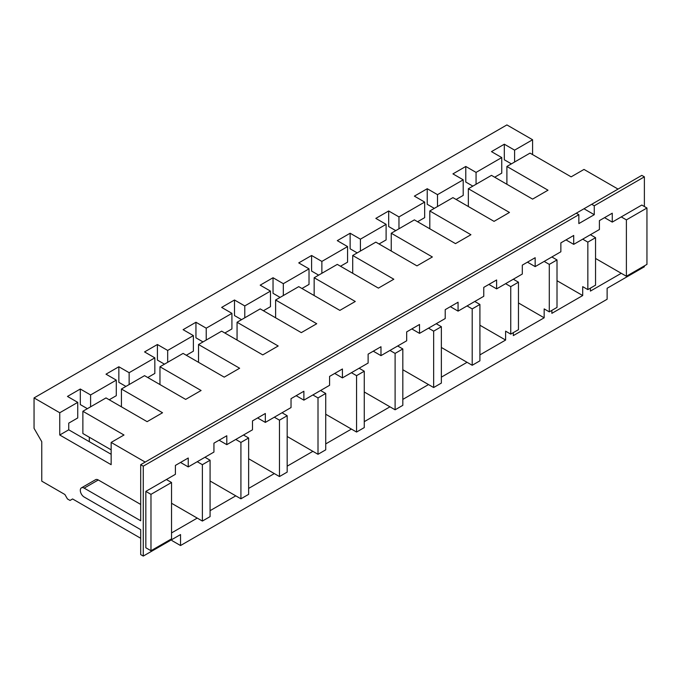 <?xml version="1.0" encoding="UTF-8"?>
<svg xmlns="http://www.w3.org/2000/svg" width="681" height="681" viewBox="0 0 681 681"><rect width="100%" height="100%" fill="white"/><g stroke="black" fill="none" stroke-linecap="round" stroke-linejoin="round"><path stroke-width="1.02" d="M59.749 412.754L77.736 402.369L67.462 396.436L80.307 389.013L90.59 394.946L116.281 380.117L106.006 374.175L118.852 366.761L129.135 372.694L154.834 357.857L144.551 351.924L157.405 344.509L167.679 350.443L193.378 335.605L183.095 329.672L195.949 322.249L206.224 328.182L231.923 313.345L221.648 307.412L234.494 299.998L244.777 305.931L270.476 291.093L260.193 285.16L273.038 277.737L283.322 283.679L309.021 268.842L298.738 262.9L311.592 255.486L321.866 261.419L347.565 246.582L337.291 240.648L350.136 233.234L360.419 239.167L386.11 224.33L375.835 218.397L388.681 210.974L398.964 216.907L424.663 202.07L414.38 196.137L427.234 188.722L437.508 194.655L463.208 179.818L452.933 173.885L465.778 166.462L476.062 172.404L501.752 157.566L491.478 151.625L504.323 144.21L514.606 150.143L532.593 139.758L506.894 124.921L34.05 397.917L59.749 412.754L59.749 435.006L111.148 464.68L111.148 442.429L145.198 462.084M140.695 538.271L72.595 498.96L70.024 500.441L67.462 498.96L64.891 494.508L41.762 481.152L41.762 441.688L34.05 428.332L34.05 397.917M140.695 504.442L98.294 479.969A5.448 3.15 -120 0 0 95.57 479.696L81.439 487.851A5.448 3.15 -120 0 0 80.596 492.227A5.448 3.15 -120 0 0 84.163 497.028L140.695 529.665L140.695 554.598L143.265 556.079L180.533 534.568L180.533 545.541L172.046 540.646L171.535 539.761M644.379 265.871L644.379 266.765L607.12 288.276L607.12 299.257L180.533 545.541M578.85 214.685L578.85 223.589L594.266 214.685L583.992 208.752L576.279 213.204L578.85 214.685L143.265 466.17L143.265 556.079M594.266 214.685L594.266 205.781L644.379 176.847L644.379 206.522M626.392 219.878L646.95 208.011L646.95 264.39L626.392 276.256L626.392 219.878L621.251 216.907L612.262 222.1L612.262 213.204L599.408 220.618L599.408 229.523L573.708 244.36L573.708 235.456L560.863 242.87L560.863 251.774L535.164 266.611L535.164 257.707L522.31 265.13L522.31 274.034L496.619 288.872L496.619 279.968L483.765 287.382L483.765 296.286L458.066 311.123L458.066 302.219L445.221 309.642L445.221 318.538L419.522 333.375L419.522 324.479L406.676 331.894L406.676 340.798L380.977 355.635L380.977 346.731L368.123 354.146L368.123 363.05L342.424 377.887L342.424 368.983L329.578 376.406L329.578 385.31L303.879 400.147L303.879 391.243L291.034 398.657L291.034 407.561L265.335 422.399L265.335 413.495L252.481 420.918L252.481 429.813L226.79 444.65L226.79 435.755L213.936 443.169L213.936 452.073L197.235 461.718L188.237 466.911L188.237 458.007L175.392 465.421L175.392 474.325L145.836 491.393L145.836 547.771L150.978 550.733L150.978 494.355L145.836 491.393M171.535 532.934L197.235 518.096L171.535 503.259M210.08 510.673L235.779 495.845L210.08 481.007M248.633 488.422L274.324 473.584L248.633 458.747M287.178 466.17L312.877 451.333L287.178 436.495M325.722 443.91L351.422 429.073L325.722 414.235M364.267 421.658L389.966 406.821L364.267 391.984M402.82 399.398L428.519 384.569L402.82 369.732M441.365 377.146L467.064 362.309L441.365 347.472M479.909 354.895L505.608 340.057L505.608 331.153L510.75 334.124L510.75 286.641L518.462 282.189L513.321 279.227M513.321 332.634L513.321 335.605L544.162 317.797L544.162 308.902L549.295 311.864L549.295 264.39L557.007 259.938L551.865 256.967M551.865 310.383L551.865 313.345L582.706 295.545L582.706 286.641L587.848 289.612L587.848 242.13L595.552 237.678L590.41 234.715M590.41 288.131L590.41 291.093L621.251 273.294L595.552 258.457M621.251 216.907L641.808 205.041L646.95 208.011M576.279 213.204L140.695 464.68L140.695 520.769L84.163 488.124A5.448 3.15 -120 0 0 81.439 487.851M140.695 464.68L143.265 466.17M594.266 205.781L591.695 204.3L641.808 175.366L644.379 176.847M591.695 204.3L583.992 208.752M111.148 442.429L123.993 435.006L82.878 411.273L106.006 397.917L147.122 421.658L162.538 412.754L121.422 389.013L144.551 375.665L185.666 399.398L201.091 390.502L159.967 366.761L183.095 353.405L224.219 377.146L239.635 368.242L198.52 344.509L221.648 331.153L262.764 354.895L278.18 345.991L237.065 322.249L260.193 308.893L301.308 332.634L316.733 323.73L275.609 299.998L298.738 286.641L339.862 310.383L355.278 301.479L314.162 277.737L337.291 264.39L378.406 288.123L393.822 279.227L352.707 255.486L375.835 242.13L416.951 265.871L432.367 256.967L391.252 233.234L414.38 219.878L455.495 243.619L470.92 234.715L429.805 210.974L452.933 197.626L494.048 221.359L509.465 212.455L468.349 188.722L491.478 175.366L532.593 199.107L548.009 190.203L506.894 166.462L530.022 153.114L571.138 176.847L583.992 169.433L618.042 189.088M532.593 139.758L532.593 154.596M80.307 389.013L80.307 404.591L87.372 408.677M90.59 394.946L90.59 406.821M89.305 441.688L89.305 437.236M77.736 402.369L77.736 417.947L68.738 423.139L68.738 429.813L59.749 435.006M188.237 466.911L180.533 462.459M514.606 150.143L514.606 162.018M476.062 172.404L476.062 184.27M501.752 157.566L501.752 173.144L494.687 177.222M437.508 194.655L437.508 206.522M463.208 179.818L463.208 195.396L456.142 199.473M398.964 216.907L398.964 228.782M424.663 202.07L424.663 217.656L417.598 221.734M360.419 239.167L360.419 251.034M386.11 224.33L386.11 239.908L379.045 243.985M321.866 261.419L321.866 273.285M347.565 246.582L347.565 262.159L340.5 266.245M283.322 283.679L283.322 295.545M309.021 268.842L309.021 284.42L301.955 288.497M244.777 305.931L244.777 317.797M270.476 291.093L270.476 306.671L263.402 310.749M206.224 328.182L206.224 340.057M231.923 313.345L231.923 328.923L224.858 333.009M167.679 350.443L167.679 362.309M193.378 335.605L193.378 351.183L186.313 355.261M129.135 372.694L129.135 384.561M154.834 357.857L154.834 373.435L147.768 377.521M116.281 380.117L116.281 395.695L109.215 399.773M504.323 144.21L504.323 159.788L511.388 163.866M612.262 222.1L604.549 217.656M626.392 276.256L621.251 273.294M166.394 479.518L171.535 482.488L150.978 494.355M204.938 457.266L210.08 460.228L202.376 464.68L197.235 461.718M243.492 435.006L248.633 437.977L240.921 442.429L235.779 439.458M282.036 412.754L287.178 415.725L279.465 420.168L274.324 417.206M320.581 390.502L325.722 393.465L318.01 397.917L312.877 394.954M587.848 242.13L582.706 239.167M549.295 264.39L544.162 261.419M510.75 286.641L505.608 283.679M479.909 304.45L479.909 360.828L472.205 365.28L472.205 308.902L479.909 304.45L474.776 301.479M472.205 308.902L467.064 305.931M364.267 371.213L364.267 427.591L356.563 432.043L356.563 375.665L364.267 371.213L359.134 368.242M356.563 375.665L351.422 372.694M402.82 348.953L402.82 405.34L395.108 409.792L395.108 353.405L402.82 348.953L397.678 345.991M395.108 353.405L389.966 350.443M441.365 326.701L441.365 383.08L433.652 387.532L433.652 331.153L441.365 326.701L436.223 323.73M433.652 331.153L428.519 328.182M325.722 393.465L325.722 449.843L318.01 454.295L318.01 397.917M171.535 482.488L171.535 538.867L150.978 550.733M210.08 460.228L210.08 516.615L202.376 521.059L202.376 464.68M248.633 437.977L248.633 494.355L240.921 498.807L240.921 442.429M287.178 415.725L287.178 472.103L279.465 476.555L279.465 420.168M595.552 237.678L595.552 285.16L587.848 289.612M557.007 259.938L557.007 307.412L549.295 311.864M518.462 282.189L518.462 329.672L510.75 334.124M472.205 365.28L467.064 362.309M433.652 387.532L428.519 384.569M395.108 409.792L389.966 406.821M356.563 432.043L351.422 429.073M318.01 454.295L312.877 451.333M279.465 476.555L274.324 473.584M240.921 498.807L235.779 495.845M202.376 521.059L197.235 518.096M388.681 210.974L388.681 226.552L395.755 230.638M496.619 288.872L488.907 284.42M505.608 340.057L479.909 325.22M506.894 166.462L506.894 184.27M68.738 429.813L111.148 454.295M582.706 295.545L557.007 280.708M465.778 166.462L465.778 182.04L472.844 186.126M573.708 244.36L566.005 239.908M427.234 188.722L427.234 204.3L434.299 208.377M535.164 266.611L527.452 262.159M544.162 317.797L518.462 302.96M429.805 210.974L429.805 228.782M118.852 366.761L118.852 382.339L125.917 386.416M226.79 444.65L219.078 440.198M121.422 389.013L121.422 406.821M157.405 344.509L157.405 360.087L164.47 364.165M265.335 422.399L257.622 417.947M159.967 366.761L159.967 384.561M195.949 322.249L195.949 337.827L203.015 341.913M303.879 400.147L296.167 395.695M198.52 344.509L198.52 362.309M234.494 299.998L234.494 315.575L241.559 319.653M342.424 377.887L334.72 373.435M237.065 322.249L237.065 340.057M273.038 277.737L273.038 293.315L280.112 297.401M380.977 355.635L373.265 351.183M275.609 299.998L275.609 317.797M311.592 255.486L311.592 271.064L318.657 275.141M419.522 333.375L411.809 328.923M314.162 277.737L314.162 295.545M350.136 233.234L350.136 248.812L357.202 252.889M458.066 311.123L450.362 306.671M352.707 255.486L352.707 273.285M468.349 188.722L468.349 206.522M391.252 233.234L391.252 251.034M82.878 411.273L82.878 433.525L111.148 449.843M98.294 479.969L84.163 488.124"/></g></svg>
